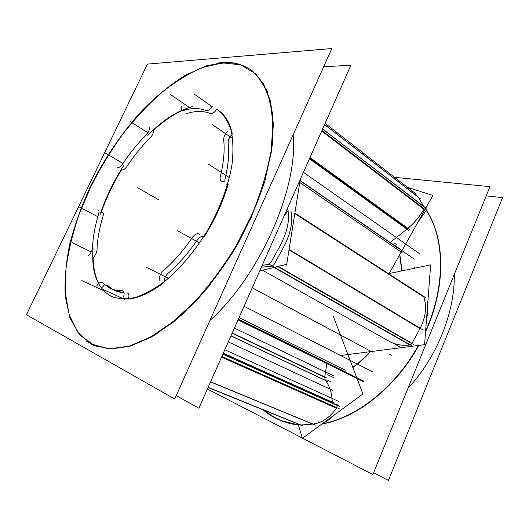 <?xml version="1.0" encoding="UTF-8"?>
<svg xmlns="http://www.w3.org/2000/svg" width="529" height="529" viewBox="0 0 529 529"><rect width="100%" height="100%" fill="white"/><g stroke="black" fill="none" stroke-linecap="round" stroke-linejoin="round"><path stroke-width="0.79" d="M252.426 70.959C243.876 64.657 233.904 61.966 222.511 62.878L202.455 67.507C188.529 73.538 174.623 82.127 160.737 93.276C147.102 105.602 134.174 119.6 121.961 135.265C110.316 151.631 99.902 168.844 90.717 186.896L79.092 214.351C72.823 232.826 68.459 250.839 66.006 268.382L65.371 293.046L69.173 314.689L77.664 332.073L90.935 343.896L94.982 345.834M293.126 134.862C298.515 187.497 260.453 274.789 209.861 320.587C260.453 274.789 298.515 187.497 293.126 134.862M252.617 71.111L263.349 83.357L270.498 101.059L273.394 123.846L271.556 150.95L264.771 181.209C257.848 202.488 248.683 223.688 237.283 244.815C224.832 265.333 211.177 283.967 196.325 300.703L173.657 321.863L151.208 337.165L130.088 346.191L111.202 348.981L95.207 345.92M163.97 282.572C151.049 292.411 139.206 297.913 128.448 299.083C139.206 297.913 151.049 292.411 163.97 282.572M228.138 184.35C222.921 202.243 214.913 219.793 204.108 237.005C214.913 219.793 222.921 202.243 228.138 184.35M210.602 113.656C212.579 113.841 214.629 112.379 216.745 109.272L218.629 110.455M218.821 110.594C225.453 115.236 229.943 122.966 232.284 133.784C229.665 121.829 224.481 113.662 216.745 109.272M121.71 169.604L121.928 169.763C123.131 170.259 124.619 169.399 126.385 167.184C124.447 169.584 122.887 170.384 121.71 169.604M203.043 236.456C201.093 236.225 199.129 237.468 197.165 240.173C199.129 237.468 201.093 236.225 203.043 236.456M197 240.417C188.099 253.345 178.557 264.222 168.374 273.037C178.557 264.222 188.099 253.345 197 240.417M168.189 273.195C165.63 275.655 164.268 278.558 164.102 281.904C164.268 278.558 165.63 275.655 168.189 273.195M128.527 298.819C129.314 295.81 129.01 293.886 127.615 293.033L126.775 292.868C128.838 293.152 129.42 295.136 128.527 298.819M112.327 289.231L107.07 284.979C111.467 289.647 117.127 292.253 124.037 292.795L114.654 290.461M104.55 284.867L101.522 287.988L104.55 284.867M103.135 215.898C103.525 214.014 103.307 212.817 102.474 212.301L101.343 212.222C103.023 211.964 103.624 213.194 103.135 215.898M185.818 109.053L185.606 109.82L185.818 109.053M186.221 113.094L187.292 113.338M232.052 134.399C229.368 137.123 228.065 139.94 228.151 142.843C228.065 139.94 229.368 137.123 232.052 134.399M228.171 143.035C229.361 153.456 228.316 165.484 225.043 179.113C228.316 165.484 229.361 153.456 228.171 143.035M224.977 179.371L224.785 182.055L224.977 179.371M225.962 184.125L227.609 184.449M300.036 180.726L397.92 248.114L300.036 180.726M454.305 274.366C454.933 312.242 436.888 357.465 407.905 388.451C436.888 357.465 454.933 312.242 454.305 274.366M426.268 210.158C445.028 237.719 446.337 286.586 425.541 331.888C446.337 286.586 445.028 237.719 426.268 210.158M418.763 345.404C395.798 387.552 356.374 418.181 321.903 424.033C356.374 418.181 395.798 387.552 418.763 345.404M280.754 420.562L275.92 418.36C282.731 421.825 290.223 424.033 298.389 424.992L280.912 420.621M263.27 409.889L275.92 418.36L263.27 409.889M238.381 319.08L345.926 372.138L238.381 319.08M326.843 363.615L324.727 376.965L326.843 363.615M300.644 425.025L208.076 387.466L302.773 425.944M312.685 424.093L300.935 425.032L208.142 387.314L300.935 425.032L312.685 424.093L210.542 381.892L312.685 424.093M336.437 408.216C329.646 417.731 321.804 423.021 312.923 424.073C321.804 423.021 329.646 417.731 336.437 408.216L221.506 357.161L336.437 408.216M338.448 405.32L336.014 404.229C337.072 404.897 337.323 406.034 336.755 407.634C337.376 405.088 336.675 403.964 334.645 404.262M332.252 402.397L223.165 353.425L332.252 402.397M325.434 380.444C329.712 386.038 331.981 393.265 332.245 402.126C331.981 393.265 329.712 386.038 325.434 380.444M324.687 377.223L325.315 380.298L230.968 335.809L325.315 380.298L324.687 377.223L232.099 333.263L324.687 377.223M284.238 215.614L286.202 213.247L284.238 215.614M286.315 212.956L288.08 210.502L286.315 212.956M290.937 211.071C293.046 221.704 290.666 233.593 283.808 246.726L274.313 264.143L283.808 246.726C290.666 233.593 293.046 221.704 290.937 211.071M274.115 264.48L272.362 266.087L274.115 264.48M271.939 266.239L261.386 267.171L271.939 266.239M388.888 341.086C394.958 344.63 401.947 345.933 409.849 344.987L274.042 267.436L409.849 344.987C402.199 345.906 395.394 344.716 389.437 341.403L391.738 342.699M411.879 343.612L410.266 344.895L411.879 343.612M420.006 328.562L412.051 343.328L278.241 266.398L412.051 343.328L420.006 328.562C425.693 317.4 426.982 306.886 423.874 297.014C426.982 306.886 425.693 317.4 420.006 328.562L289.019 249.86L420.006 328.562M425.422 297.549L294.884 213.068L423.464 296.333M407.277 228.819L390.157 242.513L407.277 228.819L309.637 158.29L407.277 228.819M423.868 209.206C419.656 216.632 414.319 223.013 407.852 228.356C414.319 223.013 419.656 216.632 423.868 209.206L321.705 131.06L423.868 209.206M424.126 207.044L424.086 208.737L424.126 207.044M418.26 197.238L424.04 206.872L322.637 128.964L424.04 206.872L418.26 197.238L324.568 124.606L418.26 197.238M416.131 194.07L325.13 123.336L414.035 192.437L418.141 197.046M95.035 345.854L79.786 335.082L69.96 318.101L65.226 296.266C64.465 279.808 66.013 262.225 69.874 243.505C74.9 224.508 81.764 205.49 90.452 186.466C104.57 158.27 122.463 131.959 142.744 109.814C156.617 95.901 170.854 84.342 185.461 75.138L207.031 65.556L227.47 62.448M216.665 63.268C230.353 60.908 242.209 63.427 252.234 70.813L262.959 83.06L270.094 100.755L272.984 123.548L271.139 150.659C267.509 170.536 261.379 191.253 252.736 212.817L236.833 244.557C224.375 265.089 210.721 283.729 195.869 300.479L173.195 321.652L150.739 336.96L129.625 345.999L110.746 348.796L94.757 345.741L86.293 341.04M323.649 66.786L350.892 65.206L198.871 408.236L176.25 395.566M210.773 106.633L211.944 107.003L210.773 106.633M218.431 110.316C224.051 115.064 228.31 121.822 231.199 130.59C233.183 140.43 233.454 151.797 232 164.684C228.561 184.806 220.474 207.07 208.684 228.435C196.226 249.41 181.11 267.648 165.491 280.8C155.109 288.57 145.171 294.091 135.675 297.358C126.656 299.295 118.675 299.044 111.738 296.597C97.462 288.827 91.226 272.772 93.025 248.432C91.226 272.772 97.462 288.827 111.738 296.597C97.462 288.827 91.226 272.772 93.025 248.432C91.226 272.772 97.462 288.827 111.738 296.597C97.462 288.827 91.226 272.772 93.025 248.432C91.226 272.772 97.462 288.827 111.738 296.597C118.675 299.044 126.656 299.295 135.675 297.358C145.171 294.091 155.109 288.57 165.491 280.8C181.11 267.648 196.226 249.41 208.684 228.435C220.474 207.07 228.561 184.806 232 164.684C233.454 151.797 233.183 140.43 231.199 130.59C228.31 121.822 224.051 115.064 218.431 110.316C224.051 115.064 228.31 121.822 231.199 130.59C233.183 140.43 233.454 151.797 232 164.684C228.561 184.806 220.474 207.07 208.684 228.435C196.226 249.41 181.11 267.648 165.491 280.8C155.109 288.57 145.171 294.091 135.675 297.358C126.656 299.295 118.675 299.044 111.738 296.597C118.675 299.044 126.656 299.295 135.675 297.358C145.171 294.091 155.109 288.57 165.491 280.8C181.11 267.648 196.226 249.41 208.684 228.435C220.474 207.07 228.561 184.806 232 164.684C233.454 151.797 233.183 140.43 231.199 130.59C228.31 121.822 224.051 115.064 218.431 110.316C224.051 115.064 228.31 121.822 231.199 130.59C233.183 140.43 233.454 151.797 232 164.684C228.561 184.806 220.474 207.07 208.684 228.435C196.226 249.41 181.11 267.648 165.491 280.8C155.109 288.57 145.171 294.091 135.675 297.358C126.656 299.295 118.675 299.044 111.738 296.597C118.675 299.044 126.656 299.295 135.675 297.358C145.171 294.091 155.109 288.57 165.491 280.8C181.11 267.648 196.226 249.41 208.684 228.435C220.474 207.07 228.561 184.806 232 164.684C233.454 151.797 233.183 140.43 231.199 130.59C228.31 121.822 224.051 115.064 218.431 110.316M100.173 214.331C105.767 197.476 113.609 181.235 123.72 165.623C113.609 181.235 105.767 197.476 100.173 214.331C105.767 197.476 113.609 181.235 123.72 165.623C113.609 181.235 105.767 197.476 100.173 214.331C105.767 197.476 113.609 181.235 123.72 165.623C113.609 181.235 105.767 197.476 100.173 214.331M147.783 135.345C162.839 120.01 177.77 110.429 192.589 106.587C177.77 110.429 162.839 120.01 147.783 135.345C162.839 120.01 177.77 110.429 192.589 106.587C177.77 110.429 162.839 120.01 147.783 135.345C162.839 120.01 177.77 110.429 192.589 106.587C177.77 110.429 162.839 120.01 147.783 135.345M149.528 127.383C149.595 129.989 148.398 132.607 145.931 135.245M122.735 163.878C120.81 166.661 119.137 167.805 117.709 167.309L117.425 167.071M174.696 399.031L26.45 314.742L147.426 64.102L331.822 48.549L174.696 399.031M223.674 181.354L221.314 181.196C220.097 180.303 219.799 178.63 220.421 176.177M400.089 249.047L392.544 243.843M414.372 259.19L300.075 180.475M223.701 140.013C223.562 136.799 225.03 133.764 228.098 130.901M223.602 139.2C224.924 150.091 223.774 162.773 220.143 177.255M373.593 472.82L388.438 480.451L502.55 197.634L388.438 480.451L373.593 472.82L388.438 480.451L502.55 197.634L388.438 480.451L373.593 472.82L388.438 480.451L502.55 197.634L486.23 195.856M426.229 210.291C444.658 237.746 445.98 285.991 425.62 330.909M418.353 345.457C395.507 387.241 356.5 417.692 322.247 423.782M298.363 424.899L280.601 420.495L270.59 415.397M280.925 420.628L280.601 420.495C274.062 417.837 268.183 414.26 262.966 409.77M394.601 177.334L489.973 186.658L372.899 474.533L302.562 438.197M302.317 438.072L207.381 389.033M399.686 254.733L401.769 270.908L399.686 254.733M369.989 351.706C364.58 357.683 358.834 362.881 352.75 367.291C358.834 362.881 364.58 357.683 369.989 351.706C364.58 357.683 358.834 362.881 352.75 367.291C358.834 362.881 364.58 357.683 369.989 351.706C364.58 357.683 358.834 362.881 352.75 367.291C358.834 362.881 364.58 357.683 369.989 351.706M183.794 110.323L182.009 110.244C181.116 109.523 181.011 108.101 181.705 105.985M183.14 110.528C191.888 107.784 199.651 107.856 206.422 110.753M212.592 106.018C210.192 109.596 207.97 111.097 205.92 110.535M96.88 209.967L98.136 210C99.108 210.654 99.234 212.162 98.513 214.529M92.522 247.367C92.244 250.541 90.895 253.265 88.469 255.54M92.496 248.174C92.866 237.376 94.969 225.857 98.804 213.61M96.681 286.05C98.526 283.18 100.259 281.977 101.872 282.44L102.447 282.896M121.796 290.626L122.781 290.785C124.255 291.724 124.5 293.833 123.495 297.1M122.43 290.606C117.755 290.752 113.576 289.965 109.887 288.252L102.064 282.479M363.747 381.092L238.314 319.238M159.242 280.244C159.123 276.601 160.538 273.374 163.494 270.57M347.791 373.924L238.024 319.886M399.342 346.594L395.646 344.524M192.186 237.746C194.533 234.453 196.762 233.203 198.864 233.99L199.4 234.413M192.88 236.721C183.51 250.521 173.452 262.027 162.701 271.258M122.179 164.724C129.612 153.39 137.745 143.346 146.593 134.591M210.595 381.779L315.396 425.098M208.095 387.42L303.177 426.057M221.81 356.48L339.254 408.745M323.45 422.902C327.358 421.11 331.009 418.439 334.394 414.888M223.278 353.167L334.692 403.224M232.211 333.006L327.127 378.103M230.928 335.895L327.848 381.581M298.105 424.046L302.39 438.323L362.927 393.986L333.363 316.428M259.706 270.967L286.718 264.308L300.227 179.536M262.179 265.386L269.135 264.249L412.64 346.257L409.988 346.535M271.198 261.954L268.441 264.421M289.092 249.443L422.459 329.646M280.767 244.438L270.855 262.609M277.692 266.537L414.22 344.954M280.172 245.516C287.505 231.795 289.998 219.442 287.657 208.452M294.871 213.121L425.931 297.926M426.519 319.152C427.736 314.292 428.093 309.597 427.597 305.088M287.836 209.286L287.465 208.333M339.929 355.587L424.569 344.65L430.672 264.85L388.544 273.685M309.974 157.536L410.008 229.917M309.412 158.799L409.036 230.684M321.949 130.518L426.235 210.383L417.778 222.398M426.202 210.357L426.043 208.34M324.608 124.52L420.251 198.679M322.597 129.056L425.845 207.983M388.941 273.936L432.861 195.439L407.469 187.332M150.752 137.216C152.775 134.756 153.754 132.415 153.708 130.194C163.23 121.379 172.785 114.813 182.36 110.482M101.495 211.779C106.541 197.284 113.272 183.232 121.696 169.63M98.738 283.484C95.147 276.389 93.283 267.767 93.144 257.603C95.207 255.652 96.476 253.246 96.966 250.369M222.511 62.878L202.455 67.507C188.529 73.538 174.623 82.127 160.737 93.276C147.102 105.602 134.174 119.6 121.961 135.265C110.316 151.631 99.902 168.844 90.717 186.896L79.092 214.351C72.823 232.826 68.459 250.839 66.006 268.382L65.371 293.046L69.173 314.689L77.664 332.073L90.935 343.896L108.789 348.895L130.676 346.019L155.579 334.626L182.009 314.748L208.115 287.26L231.867 253.913L251.374 217.181L265.148 179.926L272.349 144.966L272.832 114.667L267.079 90.717L255.996 74.034L240.735 64.849L222.511 62.878M187.855 113.232C196.252 110.746 203.744 110.859 210.33 113.57M126.828 166.556C133.976 155.751 141.792 146.143 150.276 137.725M97.012 249.774C97.382 239.386 99.359 228.33 102.943 216.606M399.845 254.449L402.04 270.855M370.479 351.64C364.957 357.776 359.085 363.086 352.863 367.582M147.902 132.772L130.577 121.815M158.462 199.664L137.652 187.749L158.462 199.664M123.026 163.448L105.549 153.172M229.857 177.883L208.426 164.169M330.334 381.488L327.087 379.954M233.104 138.81L212.427 124.665M415.179 268.097L414.425 267.588M334.011 377.772L327.656 374.724M189.726 107.724L170.358 94.446M212.162 106.686L194.024 93.944M97.858 216.725L79.529 207.117M91.239 251.936L72.453 242.758M103.677 290.613L81.85 280.621M124.586 299.308L102.157 289.026M168.896 278.558L146.189 267.218M364.157 382.004L238.017 319.906M200.041 243.181L177.645 230.809M391.705 355.323L389.648 354.205M396.274 244.464L393.86 242.791M252.24 287.809L370.565 351.124M244.067 306.258L373.024 372.066M239.048 317.579L345.331 370.227M222.828 354.179L339.36 406.384M224.792 349.742L338.752 401.432M228.263 341.919L332.45 390.223M234.393 328.086L333.468 375.802M294.805 213.564L423.874 297.014L294.805 213.564M299.751 182.492L402.066 252.69M303.415 172.335L419.9 253.973M262.549 270.266L391.764 342.706"/></g></svg>
